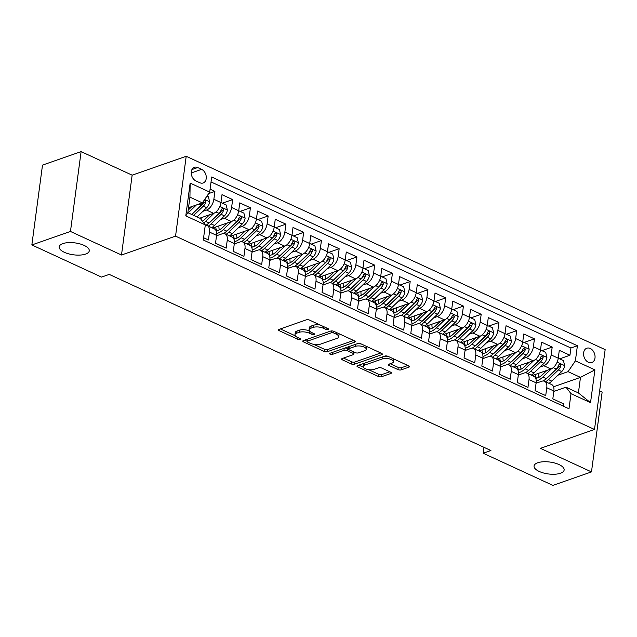 <?xml version="1.0" encoding="UTF-8"?>
<svg xmlns="http://www.w3.org/2000/svg" width="637" height="637" viewBox="0 0 637 637"><rect width="100%" height="100%" fill="white"/><g stroke="black" fill="none" stroke-linecap="round" stroke-linejoin="round"><path stroke-width="0.96" d="M328.246 329.608A1.632 0.645 -172.4 0 0 328.644 329.257A1.632 0.645 -172.4 0 0 328.087 328.668L309.574 320.124A2.325 0.924 -172.4 0 0 306.317 319.854L279.03 329.385A2.325 0.924 -172.4 0 0 278.465 329.878A2.325 0.924 -172.4 0 0 279.261 330.714L297.774 339.258A1.632 0.645 -172.4 0 0 300.051 339.449A1.632 0.645 -172.4 0 0 300.449 339.107A1.632 0.645 -172.4 0 0 299.892 338.518L297.495 337.411A7.445 2.946 -172.4 0 1 294.971 334.736A7.445 2.946 -172.4 0 1 296.77 333.143L299.048 332.355A7.445 2.946 -172.4 0 1 309.471 333.231L311.867 334.337A1.632 0.645 -172.4 0 0 314.152 334.529A1.632 0.645 -172.4 0 0 314.543 334.178A1.632 0.645 -172.4 0 0 313.993 333.597L311.597 332.49A7.445 2.946 -172.4 0 1 309.064 329.815A7.445 2.946 -172.4 0 1 310.872 328.222L313.141 327.426A7.445 2.946 -172.4 0 1 323.572 328.31L325.969 329.417A1.632 0.645 -172.4 0 0 328.246 329.608M537.739 462.757A15.169 6.004 -172.4 0 0 534.061 465.989A15.169 6.004 -172.4 0 0 543.457 472.973A15.169 6.004 -172.4 0 0 560.464 473.243A15.169 6.004 -172.4 0 0 564.135 470.002A15.169 6.004 -172.4 0 0 554.747 463.027A15.169 6.004 -172.4 0 0 537.739 462.757M62.872 243.605A15.169 6.004 -172.4 0 0 59.193 246.845A15.169 6.004 -172.4 0 0 68.589 253.821A15.169 6.004 -172.4 0 0 85.597 254.091A15.169 6.004 -172.4 0 0 89.268 250.859A15.169 6.004 -172.4 0 0 79.88 243.875A15.169 6.004 -172.4 0 0 62.872 243.605M590.228 348.471A7.588 5.486 70.7 0 0 586.804 348.216A7.588 5.486 70.7 0 0 583.611 354.952A7.588 5.486 70.7 0 0 588.389 362.278A7.588 5.486 70.7 0 0 591.805 362.533A7.588 5.486 70.7 0 0 595.006 355.796A7.588 5.486 70.7 0 0 590.228 348.471M397.95 369.579A2.325 0.924 -172.4 0 0 401.206 369.85L408.858 367.175A2.325 0.924 -172.4 0 0 409.424 366.681A2.325 0.924 -172.4 0 0 408.636 365.845L388.076 356.354A2.325 0.924 -172.4 0 0 384.812 356.083L357.532 365.606A2.325 0.924 -172.4 0 0 356.967 366.108A2.325 0.924 -172.4 0 0 357.755 366.944L378.314 376.435A2.325 0.924 -172.4 0 0 381.579 376.706L390.823 373.481A2.325 0.924 -172.4 0 0 391.389 372.979A2.325 0.924 -172.4 0 0 390.6 372.143L381.794 368.082A2.325 0.924 -172.4 0 0 378.537 367.812L373.951 369.412A6.227 2.46 -172.4 0 1 366.976 369.301A6.227 2.46 -172.4 0 1 363.122 366.434A6.227 2.46 -172.4 0 1 364.635 365.105L382.59 358.83A6.227 2.46 -172.4 0 1 389.573 358.942A6.227 2.46 -172.4 0 1 393.427 361.808A6.227 2.46 -172.4 0 1 391.914 363.138L388.92 364.181A2.325 0.924 -172.4 0 0 388.355 364.675A2.325 0.924 -172.4 0 0 389.151 365.519L397.95 369.579L398.236 367.422A2.325 0.924 -172.4 0 0 401.493 367.692L407.839 365.479M540.447 448.352L591.478 471.906L552.876 485.386L483.196 453.233L490.92 450.534L109.245 274.404L101.53 277.095L31.85 244.942L70.46 231.454L121.492 255.007L175.549 236.136L594.496 429.473L540.447 448.352M354.674 342.165A2.325 0.924 -172.4 0 0 355.231 341.671A2.325 0.924 -172.4 0 0 354.443 340.835L333.884 331.344A2.325 0.924 -172.4 0 0 330.627 331.073L303.339 340.604A2.325 0.924 -172.4 0 0 302.774 341.098A2.325 0.924 -172.4 0 0 303.562 341.934L324.129 351.425A2.325 0.924 -172.4 0 0 327.386 351.696L354.674 342.165L354.817 341.042M360.98 343.853L381.539 353.336A2.325 0.924 -172.4 0 1 382.327 354.18A2.325 0.924 -172.4 0 1 381.77 354.674L354.483 364.205A2.325 0.924 -172.4 0 1 351.226 363.926L342.419 359.865A2.325 0.924 -172.4 0 1 341.631 359.029A2.325 0.924 -172.4 0 1 342.196 358.535L353.264 354.666A2.325 0.924 -172.4 0 0 353.83 354.172A2.325 0.924 -172.4 0 0 353.033 353.336L347.197 350.645A2.325 0.924 -172.4 0 0 343.94 350.366L332.418 354.387A1.632 0.645 -172.4 0 1 330.595 354.363A1.632 0.645 -172.4 0 1 329.584 353.615A1.632 0.645 -172.4 0 1 329.982 353.264L357.723 343.574A2.325 0.924 -172.4 0 1 360.98 343.853M559.652 358.846L569.948 355.247L559.294 350.334L558.243 358.209L551.148 354.936A9.483 5.359 114.8 0 1 543.815 365.726L540.184 366.992M541.904 350.653L552.199 347.061L541.546 342.141L540.495 350.016L533.392 346.743A9.483 5.359 114.8 0 1 526.066 357.532L522.436 358.798M524.147 342.459L534.443 338.868L523.789 333.947L522.738 341.83L515.644 338.55A9.483 5.359 114.8 0 1 508.31 349.339L504.679 350.605M506.399 334.266L516.695 330.675L506.041 325.754L504.99 333.637L497.887 330.356A9.483 5.359 114.8 0 1 490.562 341.145L486.931 342.411M488.643 326.072L498.938 322.481L488.292 317.568L487.241 325.443L480.139 322.163A9.483 5.359 114.8 0 1 472.805 332.952L469.174 334.226M470.894 317.887L481.19 314.288L470.536 309.375L469.485 317.25L462.382 313.969A9.483 5.359 114.8 0 1 455.057 324.759L451.426 326.033M453.138 309.693L463.433 306.094L452.788 301.182L451.737 309.056L444.634 305.776A9.483 5.359 114.8 0 1 437.301 316.573L433.67 317.839M435.389 301.5L445.685 297.901L435.031 292.988L433.98 300.863L426.878 297.59A9.483 5.359 114.8 0 1 419.552 308.38L415.921 309.646M417.633 293.307L427.929 289.708L417.283 284.795L416.232 292.67L409.129 289.397A9.483 5.359 114.8 0 1 401.796 300.186L398.165 301.452M399.885 285.113L410.18 281.514L399.526 276.601L398.475 284.476L391.373 281.204A9.483 5.359 114.8 0 1 384.047 291.993L380.416 293.259M382.136 276.92L392.424 273.329L381.778 268.408L380.727 276.291L373.624 273.01A9.483 5.359 114.8 0 1 366.291 283.799L362.66 285.065M364.38 268.726L374.675 265.135L364.022 260.214L362.971 268.097L355.868 264.817A9.483 5.359 114.8 0 1 348.543 275.606L344.912 276.872M346.632 260.533L356.919 256.942L346.273 252.029L345.222 259.904L338.12 256.623A9.483 5.359 114.8 0 1 330.794 267.413L327.155 268.687M328.875 252.34L339.171 248.748L328.517 243.836L327.466 251.711L320.371 248.43A9.483 5.359 114.8 0 1 313.038 259.219L309.407 260.493M311.127 244.154L321.422 240.555L310.768 235.642L309.717 243.517L302.615 240.237A9.483 5.359 114.8 0 1 295.289 251.034L291.65 252.3M293.37 235.961L303.666 232.362L293.012 227.449L291.961 235.324L284.866 232.051A9.483 5.359 114.8 0 1 277.533 242.84L273.902 244.106M275.622 227.767L285.917 224.168L275.264 219.255L274.213 227.13L267.11 223.858A9.483 5.359 114.8 0 1 259.785 234.647L256.154 235.913M257.866 219.574L268.161 215.975L257.507 211.062L256.456 218.937L249.362 215.664A9.483 5.359 114.8 0 1 242.028 226.453L238.397 227.72M240.117 211.38L250.413 207.789L239.759 202.869L238.708 210.743L231.605 207.471A9.483 5.359 114.8 0 1 224.28 218.26L220.649 219.526M222.361 203.187L232.656 199.596L222.01 194.675L220.959 202.558A9.483 5.359 114.8 0 1 213.626 213.347L199.771 218.188M203.601 237.728L208.426 239.958L209.477 232.083A9.483 5.359 114.8 0 0 207.272 225.625A9.483 5.359 114.8 0 0 205.249 225.394M207.272 225.625L214.374 228.906A9.483 5.359 114.8 0 1 216.58 235.356L215.529 243.23L226.183 248.151L227.234 240.276A9.483 5.359 114.8 0 0 225.028 233.819A9.483 5.359 114.8 0 0 222.202 233.795L216.524 235.786M234.814 243.366L234.336 243.533L233.277 251.424L243.931 256.345L244.982 248.462A9.483 5.359 114.8 0 0 242.777 242.012A9.483 5.359 114.8 0 0 239.958 241.988L234.273 243.971M252.563 251.559L252.085 251.726L251.034 259.617L261.68 264.538L262.731 256.655A9.483 5.359 114.8 0 0 260.533 250.206A9.483 5.359 114.8 0 0 257.706 250.182L252.029 252.164M270.319 259.753L269.841 259.92L268.782 267.811L279.436 272.724L280.487 264.849A9.483 5.359 114.8 0 0 278.281 258.399A9.483 5.359 114.8 0 0 275.463 258.375L269.777 260.358M278.281 258.399L285.384 261.672A9.483 5.359 -65.2 0 1 287.59 268.129L286.539 276.004L297.184 280.917L298.235 273.042A9.483 5.359 114.8 0 0 296.038 266.592A9.483 5.359 114.8 0 0 293.211 266.569L287.534 268.551M296.038 266.592L303.132 269.865A9.483 5.359 -65.2 0 1 305.338 276.323L304.287 284.198L314.941 289.11L315.992 281.236A9.483 5.359 114.8 0 0 313.786 274.786A9.483 5.359 114.8 0 0 310.967 274.762L305.282 276.745M323.572 284.325L323.094 284.492L322.043 292.391L332.689 297.304L333.74 289.429A9.483 5.359 114.8 0 0 331.543 282.979A9.483 5.359 114.8 0 0 328.716 282.955L323.039 284.938M341.328 292.518L340.843 292.686L339.792 300.584L350.446 305.497L351.497 297.622A9.483 5.359 114.8 0 0 349.291 291.165A9.483 5.359 114.8 0 0 346.472 291.149L340.787 293.131M349.291 291.165L356.394 294.445A9.483 5.359 -65.2 0 1 358.599 300.895L357.548 308.77L368.194 313.691L369.245 305.816A9.483 5.359 114.8 0 0 367.039 299.358A9.483 5.359 114.8 0 0 364.221 299.334L358.535 301.325M367.039 299.358L374.142 302.639A9.483 5.359 -65.2 0 1 376.348 309.088L375.297 316.963L385.95 321.884L387.001 314.001A9.483 5.359 114.8 0 0 384.796 307.552A9.483 5.359 114.8 0 0 381.977 307.528L376.292 309.518M394.582 317.099L394.104 317.266L393.053 325.157L403.699 330.077L404.75 322.195A9.483 5.359 114.8 0 0 402.544 315.745A9.483 5.359 114.8 0 0 399.725 315.721L394.04 317.704M412.338 325.292L411.852 325.459L410.801 333.35L421.455 338.263L422.506 330.388A9.483 5.359 114.8 0 0 420.301 323.938A9.483 5.359 114.8 0 0 417.482 323.915L411.797 325.897M430.086 333.485L429.609 333.653L428.55 341.543L439.204 346.456L440.255 338.581A9.483 5.359 114.8 0 0 438.049 332.132A9.483 5.359 114.8 0 0 435.23 332.108L429.545 334.091M438.049 332.132L445.152 335.404A9.483 5.359 -65.2 0 1 447.357 341.862L446.306 349.737L456.96 354.65L458.011 346.775A9.483 5.359 114.8 0 0 455.805 340.325A9.483 5.359 114.8 0 0 452.979 340.301L447.301 342.284M455.805 340.325L462.908 343.598A9.483 5.359 -65.2 0 1 465.106 350.047L464.054 357.93L474.708 362.843L475.759 354.968A9.483 5.359 114.8 0 0 473.554 348.519A9.483 5.359 114.8 0 0 470.735 348.495L465.05 350.477M483.34 358.058L482.862 358.225L481.811 366.124L492.465 371.037L493.516 363.162A9.483 5.359 114.8 0 0 491.31 356.704A9.483 5.359 114.8 0 0 488.483 356.688L482.806 358.671M501.096 366.251L500.618 366.418L499.559 374.309L510.213 379.23L511.264 371.355A9.483 5.359 114.8 0 0 509.059 364.897A9.483 5.359 114.8 0 0 506.24 364.874L500.555 366.864M509.059 364.897L516.161 368.178A9.483 5.359 -65.2 0 1 518.367 374.628L517.316 382.503L527.962 387.423L529.013 379.541A9.483 5.359 114.8 0 0 526.815 373.091A9.483 5.359 114.8 0 0 523.988 373.067L518.311 375.058M526.815 373.091L533.91 376.371A9.483 5.359 -65.2 0 1 536.115 382.821L535.064 390.696L545.718 395.617L546.769 387.734A9.483 5.359 114.8 0 0 544.563 381.284A9.483 5.359 114.8 0 0 541.745 381.26L536.059 383.243M518.844 374.445L518.367 374.612M549.006 383.331A18.131 10.256 114.8 0 0 551.769 381.117L561.738 371.53A6.282 3.551 114.8 0 0 564.661 365.742L563.466 360.606L558.251 358.193A9.483 5.359 -65.2 0 1 550.917 368.998L532.15 375.559M540.495 350.016A9.483 5.359 -65.2 0 1 533.161 360.805L514.401 367.366M513.502 366.952A18.131 10.256 114.8 0 0 516.265 364.73L526.234 355.143A6.282 3.551 114.8 0 0 529.156 349.355L527.962 344.219L522.746 341.814A9.483 5.359 -65.2 0 1 515.413 352.619L496.645 359.172M465.591 349.864L465.114 350.032M495.753 358.758A18.131 10.256 114.8 0 0 498.516 356.537L508.485 346.95A6.282 3.551 114.8 0 0 511.407 341.161L510.205 336.025L504.99 333.621A9.483 5.359 -65.2 0 1 497.664 344.426L478.897 350.979M447.843 341.671L447.357 341.846M477.997 350.565A18.131 10.256 114.8 0 0 480.76 348.343L490.729 338.757A6.282 3.551 114.8 0 0 493.651 332.968L492.457 327.832L487.241 325.427A9.483 5.359 -65.2 0 1 479.908 336.232L461.14 342.786M469.485 317.25A9.483 5.359 -65.2 0 1 462.159 328.039L443.392 334.592M451.737 309.056A9.483 5.359 -65.2 0 1 444.403 319.846L425.635 326.399M424.744 325.985A18.131 10.256 114.8 0 0 427.507 323.771L437.476 314.176A6.282 3.551 114.8 0 0 440.398 308.388L439.196 303.252L433.98 300.847A9.483 5.359 -65.2 0 1 426.655 311.652L407.887 318.205M376.833 308.905L376.348 309.072M406.987 317.791A18.131 10.256 114.8 0 0 409.75 315.578L419.719 305.991A6.282 3.551 114.8 0 0 422.642 300.202L421.447 295.066L416.232 292.654A9.483 5.359 -65.2 0 1 408.898 303.459L390.131 310.012M359.077 300.712L358.599 300.879M389.239 309.606A18.131 10.256 114.8 0 0 392.002 307.384L401.971 297.798A6.282 3.551 114.8 0 0 404.893 292.009L403.691 286.873L398.475 284.468A9.483 5.359 -65.2 0 1 391.15 295.265L372.382 301.827M380.727 276.291A9.483 5.359 -65.2 0 1 373.393 287.08L354.626 293.633M353.734 293.219A18.131 10.256 114.8 0 0 356.497 290.998L366.466 281.411A6.282 3.551 114.8 0 0 369.388 275.622L368.186 270.486L362.979 268.081A9.483 5.359 -65.2 0 1 355.645 278.887L336.877 285.44M305.824 276.132L305.338 276.307M335.978 285.026A18.131 10.256 114.8 0 0 338.741 282.804L348.718 273.217A6.282 3.551 114.8 0 0 351.632 267.429L350.438 262.293L345.222 259.888A9.483 5.359 -65.2 0 1 337.889 270.693L319.121 277.246M288.067 267.946L287.59 268.113M318.229 276.832A18.131 10.256 114.8 0 0 320.992 274.611L330.961 265.024A6.282 3.551 114.8 0 0 333.884 259.235L332.681 254.099L327.474 251.695A9.483 5.359 -65.2 0 1 320.14 262.5L301.373 269.053M309.717 243.517A9.483 5.359 -65.2 0 1 302.384 254.306L283.616 260.859M291.961 235.324A9.483 5.359 -65.2 0 1 284.635 246.113L265.868 252.666M264.968 252.252A18.131 10.256 114.8 0 0 267.739 250.038L277.708 240.452A6.282 3.551 114.8 0 0 280.63 234.663L279.428 229.527L274.213 227.114A9.483 5.359 -65.2 0 1 266.879 237.919L248.119 244.473M217.058 235.172L216.58 235.34M247.22 244.067A18.131 10.256 114.8 0 0 249.983 241.845L259.952 232.258A6.282 3.551 114.8 0 0 262.874 226.469L261.68 221.334L256.464 218.921A9.483 5.359 -65.2 0 1 249.131 229.726L230.363 236.287M229.471 235.873A18.131 10.256 114.8 0 0 232.234 233.652L242.203 224.065A6.282 3.551 114.8 0 0 245.126 218.276L243.923 213.14L238.708 210.736A9.483 5.359 -65.2 0 1 231.382 221.541L212.615 228.094M195.917 180.932L199.819 182.731A7.349 5.319 70.7 0 0 203.139 182.978A7.349 5.319 70.7 0 0 206.229 176.457A7.349 5.319 70.7 0 0 201.603 169.354L197.701 167.547A7.349 5.319 70.7 0 0 194.389 167.3A7.349 5.319 70.7 0 0 191.291 173.829A7.349 5.319 70.7 0 0 195.917 180.932M175.549 236.136L186.203 156.288L605.15 349.625L594.496 429.473M569.948 355.247L570.911 348.017L577.401 345.756L211.707 176.99L209.692 192.095L202.359 202.885L188.528 207.718M577.401 345.756L575.386 360.861L594.91 369.874L590.531 402.672L571.007 393.666L568.992 408.771L203.299 240.006L205.313 224.901L185.789 215.887L190.16 183.082L209.692 192.095M208.689 193.576L214.908 191.403L213.857 199.277A9.483 5.359 114.8 0 1 206.523 210.067L202.892 211.333M563.164 406.08L563.466 403.802L552.82 398.889L553.872 391.014A9.483 5.359 -65.2 0 0 551.666 384.565L544.563 381.284M232.656 199.596L231.605 207.471M250.413 207.789L249.362 215.664M268.161 215.975L267.11 223.858M285.917 224.168L284.866 232.051M303.666 232.362L302.615 240.237M321.422 240.555L320.371 248.43M339.171 248.748L338.12 256.623M356.919 256.942L355.868 264.817M374.675 265.135L373.624 273.01M392.424 273.329L391.373 281.204M410.18 281.514L409.129 289.397M427.929 289.708L426.878 297.59M445.685 297.901L444.634 305.776M463.433 306.094L462.382 313.969M481.19 314.288L480.139 322.163M498.938 322.481L497.887 330.356M516.695 330.675L515.644 338.55M534.443 338.868L533.392 346.743M552.199 347.061L551.148 354.936M570.911 348.017L211.046 181.943M214.908 191.403L210.083 189.173M553.553 386.794L580.482 377.383L568.053 371.65L557.932 375.185M536.601 382.638L536.123 382.805M202.359 202.885L189.937 197.151L187.859 212.686L200.289 218.427L205.313 224.901M121.492 255.007L132.146 175.167L81.114 151.614L70.46 231.454M81.114 151.614L42.504 165.094L31.85 244.942M591.478 471.906L602.14 392.058L599.64 390.911M132.146 175.167L186.203 156.288M483.985 447.341L483.196 453.233M553.816 391.437L565.982 387.192L578.404 392.925L580.482 377.383L594.91 369.874M227.234 240.276L234.328 243.549A9.483 5.359 -65.2 0 0 232.131 237.099L225.028 233.819M244.982 248.462L252.085 251.742A9.483 5.359 -65.2 0 0 249.879 245.293L242.777 242.012M262.731 256.655L269.833 259.936A9.483 5.359 -65.2 0 0 267.628 253.486L260.533 250.206M315.992 281.236L323.094 284.508A9.483 5.359 -65.2 0 0 320.889 278.058L313.786 274.786M333.74 289.429L340.843 292.702A9.483 5.359 -65.2 0 0 338.637 286.252L331.543 282.979M387.001 314.001L394.104 317.282A9.483 5.359 -65.2 0 0 391.898 310.832L384.796 307.552M404.75 322.195L411.852 325.475A9.483 5.359 -65.2 0 0 409.647 319.026L402.544 315.745M422.506 330.388L429.601 333.669A9.483 5.359 -65.2 0 0 427.403 327.211L420.301 323.938M475.759 354.968L482.862 358.241A9.483 5.359 -65.2 0 0 480.656 351.791L473.554 348.519M493.516 363.162L500.61 366.434A9.483 5.359 -65.2 0 0 498.405 359.985L491.31 356.704M571.007 393.666L565.982 387.192M568.053 371.65L575.386 360.861M189.937 197.151L190.16 183.082M187.859 212.686L185.789 215.887M590.531 402.672L578.404 392.925M320.26 325.061A7.445 2.946 -172.4 0 0 313.428 325.268L313.141 327.426M309.064 329.815L309.351 327.649A7.445 2.946 -172.4 0 1 311.159 326.064L313.428 325.268M309.415 330.922A7.445 2.946 -172.4 0 0 299.334 330.197L299.048 332.355M294.971 334.736L295.257 332.578A7.445 2.946 -172.4 0 1 297.057 330.985L299.334 330.197M280.344 328.923L295.313 335.834M313.73 344.33L324.416 349.267A2.325 0.924 -172.4 0 0 327.673 349.538L353.646 340.469M304.645 340.142L307.082 341.265M333.677 332.968A1.632 0.645 -172.4 0 0 331.399 332.777L307.448 341.145A1.632 0.645 -172.4 0 0 307.05 341.488A1.632 0.645 -172.4 0 0 307.607 342.077L310.131 343.239A7.445 2.946 -172.4 0 0 320.554 344.123L336.925 338.406A7.445 2.946 -172.4 0 0 338.733 336.814A7.445 2.946 -172.4 0 0 336.201 334.138L333.677 332.968L333.892 331.351M307.416 339.179A1.632 0.645 -172.4 0 0 307.337 339.33L307.05 341.488M338.733 336.814L339.019 334.656A7.445 2.946 -172.4 0 0 338.677 333.557M380.743 352.97L354.769 362.047L354.483 364.205M343.502 358.074L351.513 361.768A2.325 0.924 -172.4 0 0 354.769 362.047M348.543 348.972L347.483 348.479A2.325 0.924 -172.4 0 0 344.824 348.081M364.746 350.661A6.227 2.46 -172.4 0 0 366.251 349.331A6.227 2.46 -172.4 0 0 362.397 346.464A6.227 2.46 -172.4 0 0 355.422 346.353L349.092 348.566A2.325 0.924 -172.4 0 0 348.527 349.06A2.325 0.924 -172.4 0 0 349.323 349.896L355.159 352.595A2.325 0.924 -172.4 0 0 358.416 352.866L364.746 350.661M366.251 349.331L366.538 347.173A6.227 2.46 -172.4 0 0 366.291 346.305M361.306 344.004A6.227 2.46 -172.4 0 0 356.64 343.956M348.98 346.632A2.325 0.924 -172.4 0 0 348.821 346.902L348.527 349.06M390.234 363.727L398.236 367.422M393.427 361.808L393.714 359.65A6.227 2.46 -172.4 0 0 393.515 358.87M388.267 356.441A6.227 2.46 -172.4 0 0 383.808 356.433M364.189 363.281A6.227 2.46 -172.4 0 0 363.409 364.276L363.122 366.434M368.568 369.643L378.609 374.277A2.325 0.924 -172.4 0 0 381.866 374.548L389.804 371.777M358.838 365.152L363.313 367.215M191.896 206.539L188.21 210.091M196.371 204.979L188.194 212.846M206.977 196.092L208.418 196.753L209.621 201.889A6.282 3.551 114.8 0 1 206.699 207.678L197.064 216.938M193.696 215.386L203.322 206.125A6.282 3.551 -65.2 0 0 205.839 202.017L203.617 202.797A3.201 1.807 114.8 0 1 202.757 203.928L192.788 213.514A15.049 8.512 114.8 0 1 191.713 214.47M203.912 200.607L203.713 201.037A6.282 3.551 114.8 0 1 201.196 205.138L191.562 214.398M205.839 202.017L205.361 200.313L203.967 200.528M209.653 214.733L205.034 219.168A15.049 8.512 114.8 0 1 202.447 221.198M214.175 213.124L205.6 221.365A18.131 10.256 114.8 0 1 203.776 222.926M220.959 202.542L226.175 204.947L227.369 210.083A6.282 3.551 114.8 0 1 224.447 215.871L214.478 225.458A18.131 10.256 114.8 0 1 211.715 227.68M201.212 219.614A15.049 8.512 114.8 0 1 201.181 217.687M208.347 226.119A18.131 10.256 -65.2 0 0 211.11 223.905L221.079 214.311A6.282 3.551 -65.2 0 0 223.595 210.21L222.767 208.315L221.461 209.231A6.282 3.551 114.8 0 1 218.945 213.331L208.976 222.918A18.131 10.256 114.8 0 1 205.894 225.339M223.595 210.21L221.373 210.99A3.201 1.807 114.8 0 1 220.513 212.121L210.536 221.708A15.049 8.512 114.8 0 1 208.41 223.444M227.401 222.926L222.791 227.361A15.049 8.512 114.8 0 1 216.11 230.777M231.924 221.318L223.356 229.551A18.131 10.256 114.8 0 1 216.684 233.492M219.295 229.893A15.049 8.512 114.8 0 1 218.937 225.88M226.095 234.312A18.131 10.256 -65.2 0 0 228.858 232.091L238.827 222.504A6.282 3.551 -65.2 0 0 241.343 218.403L241.359 217.44L240.515 216.508L239.217 217.416A6.282 3.551 114.8 0 1 236.701 221.525L226.732 231.112A18.131 10.256 114.8 0 1 223.643 233.532M218.117 235.228A18.131 10.256 114.8 0 1 216.62 234.989M216.906 235.061A18.131 10.256 -65.2 0 0 217.496 235.443M213.865 227.656A15.049 8.512 -65.2 0 0 214.303 228.874M241.343 218.403L239.122 219.176A3.201 1.807 114.8 0 1 238.262 220.314L228.293 229.901A15.049 8.512 114.8 0 1 226.167 231.637M216.875 230.698A15.049 8.512 114.8 0 1 215.672 227.027M245.157 231.12L240.539 235.555A15.049 8.512 114.8 0 1 233.867 238.971M249.68 229.511L241.105 237.744A18.131 10.256 114.8 0 1 234.432 241.678M237.044 238.087A15.049 8.512 114.8 0 1 236.685 234.074M243.844 242.506A18.131 10.256 -65.2 0 0 246.615 240.284L256.584 230.698A6.282 3.551 -65.2 0 0 259.1 226.597L258.272 224.702L256.966 225.609A6.282 3.551 114.8 0 1 254.45 229.718L244.481 239.305A18.131 10.256 114.8 0 1 241.399 241.726M235.873 243.422A18.131 10.256 114.8 0 1 234.376 243.183M234.655 243.254A18.131 10.256 -65.2 0 0 235.244 243.637M231.621 235.841A15.049 8.512 -65.2 0 0 232.059 237.068M259.1 226.597L256.87 227.369A3.201 1.807 114.8 0 1 256.01 228.508L246.041 238.095A15.049 8.512 114.8 0 1 243.915 239.831M234.631 238.891A15.049 8.512 114.8 0 1 233.421 235.212M262.906 239.313L258.296 243.748A15.049 8.512 114.8 0 1 251.615 247.164M267.429 237.697L258.861 245.938A18.131 10.256 114.8 0 1 252.188 249.871M254.792 246.28A15.049 8.512 114.8 0 1 254.442 242.267M261.6 250.699A18.131 10.256 -65.2 0 0 264.363 248.478L274.332 238.891A6.282 3.551 -65.2 0 0 276.848 234.79L276.864 233.827L276.02 232.895L274.714 233.803A6.282 3.551 114.8 0 1 272.206 237.912L262.229 247.498A18.131 10.256 114.8 0 1 259.148 249.919M253.622 251.607A18.131 10.256 114.8 0 1 252.125 251.376M252.411 251.448A18.131 10.256 -65.2 0 0 253 251.83M249.37 244.035A15.049 8.512 -65.2 0 0 249.808 245.261M276.848 234.79L274.627 235.563A3.201 1.807 114.8 0 1 273.767 236.701L263.798 246.288A15.049 8.512 114.8 0 1 261.672 248.016M252.379 247.084A15.049 8.512 114.8 0 1 251.177 243.406M280.662 247.506L276.044 251.941A15.049 8.512 114.8 0 1 269.371 255.357M285.177 245.89L276.609 254.131A18.131 10.256 114.8 0 1 269.937 258.065M291.969 235.308L297.184 237.712L298.379 242.848A6.282 3.551 114.8 0 1 295.457 248.637L285.487 258.232A18.131 10.256 114.8 0 1 282.724 260.445M272.548 254.474A15.049 8.512 114.8 0 1 272.19 250.46M279.348 258.893A18.131 10.256 -65.2 0 0 282.111 256.671L292.088 247.084A6.282 3.551 -65.2 0 0 294.597 242.984L293.776 241.089L292.471 241.996A6.282 3.551 114.8 0 1 289.954 246.097L279.985 255.692A18.131 10.256 114.8 0 1 276.904 258.112M271.37 259.8A18.131 10.256 114.8 0 1 269.881 259.57M270.16 259.641A18.131 10.256 -65.2 0 0 270.749 260.023M267.126 252.228A15.049 8.512 -65.2 0 0 267.564 253.454M294.597 242.984L292.375 243.756A3.201 1.807 114.8 0 1 291.515 244.895L281.546 254.482A15.049 8.512 114.8 0 1 279.42 256.209M270.128 255.278A15.049 8.512 114.8 0 1 268.925 251.599M298.411 255.692L293.8 260.135A15.049 8.512 114.8 0 1 287.12 263.551M302.933 254.083L294.366 262.325A18.131 10.256 114.8 0 1 287.685 266.258M309.717 243.501L314.933 245.906L316.135 251.042A6.282 3.551 114.8 0 1 313.213 256.83L303.236 266.417A18.131 10.256 114.8 0 1 300.473 268.639M290.297 262.667A15.049 8.512 114.8 0 1 289.946 258.654M297.105 267.086A18.131 10.256 -65.2 0 0 299.868 264.865L309.837 255.278A6.282 3.551 -65.2 0 0 312.353 251.169L312.369 250.206L311.525 249.282L310.219 250.19A6.282 3.551 114.8 0 1 307.711 254.29L297.734 263.877A18.131 10.256 114.8 0 1 294.652 266.306M289.126 267.994A18.131 10.256 114.8 0 1 287.629 267.755M287.916 267.835A18.131 10.256 -65.2 0 0 288.505 268.217M284.874 260.422A15.049 8.512 -65.2 0 0 285.312 261.64M312.353 251.169L310.131 251.949A3.201 1.807 114.8 0 1 309.271 253.088L299.302 262.675A15.049 8.512 114.8 0 1 297.168 264.403M287.884 263.471A15.049 8.512 114.8 0 1 286.682 259.792M316.167 263.885L311.549 268.328A15.049 8.512 114.8 0 1 304.876 271.736M320.682 262.277L312.114 270.518A18.131 10.256 114.8 0 1 305.442 274.451M308.053 270.86A15.049 8.512 114.8 0 1 307.695 266.847M314.853 275.28A18.131 10.256 -65.2 0 0 317.616 273.058L327.593 263.471A6.282 3.551 -65.2 0 0 330.101 259.363L330.117 258.399L329.281 257.475L327.975 258.383A6.282 3.551 114.8 0 1 325.459 262.484L315.49 272.071A18.131 10.256 114.8 0 1 312.409 274.491M306.875 276.187A18.131 10.256 114.8 0 1 305.386 275.948M305.664 276.028A18.131 10.256 -65.2 0 0 306.254 276.402M302.631 268.615A15.049 8.512 -65.2 0 0 303.069 269.833M330.101 259.363L327.88 260.143A3.201 1.807 114.8 0 1 327.02 261.274L317.051 270.868A15.049 8.512 114.8 0 1 314.925 272.596M305.633 271.665A15.049 8.512 114.8 0 1 304.43 267.986M333.915 272.079L329.297 276.514A15.049 8.512 114.8 0 1 322.625 279.93M338.438 270.47L329.87 278.711A18.131 10.256 114.8 0 1 323.19 282.645M325.802 279.046A15.049 8.512 114.8 0 1 325.443 275.041M332.61 283.465A18.131 10.256 -65.2 0 0 335.373 281.251L345.342 271.665A6.282 3.551 -65.2 0 0 347.858 267.556L347.03 265.661L345.724 266.577A6.282 3.551 114.8 0 1 343.208 270.677L333.239 280.264A18.131 10.256 114.8 0 1 330.157 282.685M324.631 284.381A18.131 10.256 114.8 0 1 323.134 284.142M323.421 284.221A18.131 10.256 -65.2 0 0 324.01 284.596M320.379 276.808A15.049 8.512 -65.2 0 0 320.817 278.027M347.858 267.556L345.636 268.336A3.201 1.807 114.8 0 1 344.776 269.467L334.807 279.054A15.049 8.512 114.8 0 1 332.673 280.79M323.389 279.85A15.049 8.512 114.8 0 1 322.179 276.179M351.664 280.272L347.054 284.707A15.049 8.512 114.8 0 1 340.381 288.123M356.187 278.664L347.619 286.905A18.131 10.256 114.8 0 1 340.946 290.838M343.558 287.239A15.049 8.512 114.8 0 1 343.2 283.234M350.358 291.658A18.131 10.256 -65.2 0 0 353.121 289.445L363.09 279.85A6.282 3.551 -65.2 0 0 365.606 275.749L364.786 273.854L363.48 274.77A6.282 3.551 114.8 0 1 360.964 278.871L350.995 288.457A18.131 10.256 114.8 0 1 347.913 290.878M342.38 292.574A18.131 10.256 114.8 0 1 340.891 292.335M341.169 292.407A18.131 10.256 -65.2 0 0 341.758 292.789M338.136 285.002A15.049 8.512 -65.2 0 0 338.573 286.22M365.606 275.749L363.385 276.53A3.201 1.807 114.8 0 1 362.525 277.66L352.556 287.247A15.049 8.512 114.8 0 1 350.43 288.983M341.137 288.043A15.049 8.512 114.8 0 1 339.935 284.373M369.42 288.465L364.802 292.901A15.049 8.512 114.8 0 1 358.129 296.316M373.943 286.857L365.375 295.09A18.131 10.256 114.8 0 1 358.695 299.032M380.727 276.275L385.942 278.68L387.137 283.815A6.282 3.551 114.8 0 1 384.222 289.604L374.245 299.191A18.131 10.256 114.8 0 1 371.482 301.412M361.306 295.433A15.049 8.512 114.8 0 1 360.948 291.42M368.114 299.852A18.131 10.256 -65.2 0 0 370.877 297.63L380.846 288.043A6.282 3.551 -65.2 0 0 383.363 283.943L382.534 282.048L381.229 282.955A6.282 3.551 114.8 0 1 378.712 287.064L368.743 296.651A18.131 10.256 114.8 0 1 365.662 299.072M360.136 300.768A18.131 10.256 114.8 0 1 358.639 300.529M358.926 300.6A18.131 10.256 -65.2 0 0 359.515 300.983M355.884 293.195A15.049 8.512 -65.2 0 0 356.322 294.413M383.363 283.943L381.141 284.715A3.201 1.807 114.8 0 1 380.281 285.854L370.312 295.441A15.049 8.512 114.8 0 1 368.178 297.176M358.894 296.237A15.049 8.512 114.8 0 1 357.683 292.566M387.169 296.659L382.558 301.094A15.049 8.512 114.8 0 1 375.886 304.51M391.691 295.05L383.124 303.284A18.131 10.256 114.8 0 1 376.451 307.217M379.063 303.626A15.049 8.512 114.8 0 1 378.704 299.613M385.863 308.045A18.131 10.256 -65.2 0 0 388.626 305.824L398.595 296.237A6.282 3.551 -65.2 0 0 401.111 292.136L401.127 291.173L400.283 290.241L398.985 291.149A6.282 3.551 114.8 0 1 396.469 295.257L386.5 304.844A18.131 10.256 114.8 0 1 383.418 307.265M377.884 308.961A18.131 10.256 114.8 0 1 376.395 308.722M376.674 308.794A18.131 10.256 -65.2 0 0 377.263 309.176M373.64 301.389A15.049 8.512 -65.2 0 0 374.078 302.607M401.111 292.136L398.889 292.909A3.201 1.807 114.8 0 1 398.029 294.047L388.06 303.634A15.049 8.512 114.8 0 1 385.934 305.37M376.642 304.43A15.049 8.512 114.8 0 1 375.44 300.752M404.925 304.852L400.307 309.287A15.049 8.512 114.8 0 1 393.634 312.703M409.448 303.236L400.88 311.477A18.131 10.256 114.8 0 1 394.199 315.411M396.811 311.819A15.049 8.512 114.8 0 1 396.453 307.806M403.619 316.239A18.131 10.256 -65.2 0 0 406.382 314.017L416.351 304.43A6.282 3.551 -65.2 0 0 418.867 300.33L418.039 298.435L416.733 299.342A6.282 3.551 114.8 0 1 414.217 303.451L404.248 313.038A18.131 10.256 114.8 0 1 401.167 315.458M395.641 317.146A18.131 10.256 114.8 0 1 394.144 316.915M394.43 316.987A18.131 10.256 -65.2 0 0 395.012 317.369M391.389 309.574A15.049 8.512 -65.2 0 0 391.827 310.8M418.867 300.33L416.646 301.102A3.201 1.807 114.8 0 1 415.786 302.241L405.809 311.827A15.049 8.512 114.8 0 1 403.683 313.563M394.399 312.624A15.049 8.512 114.8 0 1 393.188 308.945M422.673 313.046L418.063 317.481A15.049 8.512 114.8 0 1 411.391 320.897M427.196 311.429L418.628 319.67A18.131 10.256 114.8 0 1 411.956 323.604M414.568 320.013A15.049 8.512 114.8 0 1 414.209 316M421.368 324.432A18.131 10.256 -65.2 0 0 424.131 322.211L434.1 312.624A6.282 3.551 -65.2 0 0 436.616 308.523L436.632 307.56L435.788 306.628L434.49 307.536A6.282 3.551 114.8 0 1 431.974 311.644L422.005 321.231A18.131 10.256 114.8 0 1 418.923 323.652M413.389 325.34A18.131 10.256 114.8 0 1 411.892 325.109M412.179 325.181A18.131 10.256 -65.2 0 0 412.768 325.563M409.145 317.767A15.049 8.512 -65.2 0 0 409.583 318.994M436.616 308.523L434.394 309.295A3.201 1.807 114.8 0 1 433.534 310.434L423.565 320.021A15.049 8.512 114.8 0 1 421.439 321.749M412.147 320.817A15.049 8.512 114.8 0 1 410.945 317.138M440.43 321.231L435.812 325.674A15.049 8.512 114.8 0 1 429.139 329.09M444.952 319.623L436.377 327.864A18.131 10.256 114.8 0 1 429.704 331.797M451.737 309.041L456.952 311.445L458.146 316.581A6.282 3.551 114.8 0 1 455.224 322.37L445.255 331.957A18.131 10.256 114.8 0 1 442.492 334.178M432.316 328.206A15.049 8.512 114.8 0 1 431.958 324.193M439.124 332.625A18.131 10.256 -65.2 0 0 441.887 330.404L451.856 320.817A6.282 3.551 -65.2 0 0 454.372 316.708L453.544 314.821L452.238 315.729A6.282 3.551 114.8 0 1 449.722 319.83L439.753 329.417A18.131 10.256 114.8 0 1 436.671 331.845M431.145 333.533A18.131 10.256 114.8 0 1 429.649 333.294M429.935 333.374A18.131 10.256 -65.2 0 0 430.516 333.756M426.894 325.961A15.049 8.512 -65.2 0 0 427.331 327.179M454.372 316.708L452.151 317.489A3.201 1.807 114.8 0 1 451.291 318.627L441.314 328.214A15.049 8.512 114.8 0 1 439.188 329.942M429.903 329.01A15.049 8.512 114.8 0 1 428.693 325.332M458.178 329.425L453.568 333.868A15.049 8.512 114.8 0 1 446.895 337.276M462.701 327.816L454.133 336.057A18.131 10.256 114.8 0 1 447.461 339.991M469.485 317.234L474.7 319.639L475.903 324.774A6.282 3.551 114.8 0 1 472.98 330.563L463.011 340.15A18.131 10.256 114.8 0 1 460.248 342.372M450.072 336.4A15.049 8.512 114.8 0 1 449.714 332.387M456.872 340.819A18.131 10.256 -65.2 0 0 459.635 338.597L469.604 329.01A6.282 3.551 -65.2 0 0 472.121 324.902L472.136 323.938L471.292 323.015L469.995 323.922A6.282 3.551 114.8 0 1 467.478 328.023L457.509 337.61A18.131 10.256 114.8 0 1 454.428 340.031M448.894 341.727A18.131 10.256 114.8 0 1 447.397 341.488M447.684 341.567A18.131 10.256 -65.2 0 0 448.273 341.942M444.642 334.154A15.049 8.512 -65.2 0 0 445.08 335.373M472.121 324.902L469.899 325.682A3.201 1.807 114.8 0 1 469.039 326.813L459.07 336.408A15.049 8.512 114.8 0 1 456.944 338.136M447.652 337.204A15.049 8.512 114.8 0 1 446.449 333.525M475.935 337.618L471.316 342.061A15.049 8.512 114.8 0 1 464.644 345.469M480.457 336.01L471.882 344.251A18.131 10.256 114.8 0 1 465.209 348.184M467.821 344.585A15.049 8.512 114.8 0 1 467.462 340.58M474.621 349.004A18.131 10.256 -65.2 0 0 477.392 346.791L487.361 337.204A6.282 3.551 -65.2 0 0 489.877 333.095L489.049 331.2L487.743 332.116A6.282 3.551 114.8 0 1 485.227 336.217L475.258 345.803A18.131 10.256 114.8 0 1 472.176 348.224M466.65 349.92A18.131 10.256 114.8 0 1 465.153 349.681M465.44 349.761A18.131 10.256 -65.2 0 0 466.021 350.135M462.398 342.348A15.049 8.512 -65.2 0 0 462.836 343.566M489.877 333.095L487.647 333.876A3.201 1.807 114.8 0 1 486.787 335.006L476.818 344.593A15.049 8.512 114.8 0 1 474.692 346.329M465.408 345.389A15.049 8.512 114.8 0 1 464.198 341.719M493.683 345.811L489.073 350.246A15.049 8.512 114.8 0 1 482.392 353.662M498.206 344.203L489.638 352.444A18.131 10.256 114.8 0 1 482.965 356.378M485.577 352.779A15.049 8.512 114.8 0 1 485.219 348.773M492.377 357.198A18.131 10.256 -65.2 0 0 495.14 354.984L505.109 345.397A6.282 3.551 -65.2 0 0 507.625 341.289L507.641 340.325L506.797 339.394L505.499 340.309A6.282 3.551 114.8 0 1 502.983 344.41L493.006 353.997A18.131 10.256 114.8 0 1 489.925 356.417M484.399 358.113A18.131 10.256 114.8 0 1 482.902 357.875M483.188 357.946A18.131 10.256 -65.2 0 0 483.778 358.328M480.147 350.541A15.049 8.512 -65.2 0 0 480.585 351.759M507.625 341.289L505.404 342.069A3.201 1.807 114.8 0 1 504.544 343.2L494.575 352.787A15.049 8.512 114.8 0 1 492.449 354.522M483.157 353.583A15.049 8.512 114.8 0 1 481.954 349.912M511.439 354.005L506.821 358.44A15.049 8.512 114.8 0 1 500.149 361.856M515.954 352.396L507.386 360.638A18.131 10.256 114.8 0 1 500.714 364.571M503.326 360.972A15.049 8.512 114.8 0 1 502.967 356.959M510.126 365.391A18.131 10.256 -65.2 0 0 512.889 363.17L522.866 353.583A6.282 3.551 -65.2 0 0 525.382 349.482L524.554 347.587L523.248 348.503A6.282 3.551 114.8 0 1 520.732 352.603L510.763 362.19A18.131 10.256 114.8 0 1 507.681 364.611M502.155 366.307A18.131 10.256 114.8 0 1 500.658 366.068M500.937 366.14A18.131 10.256 -65.2 0 0 501.526 366.522M497.903 358.735A15.049 8.512 -65.2 0 0 498.341 359.953M525.382 349.482L523.152 350.254A3.201 1.807 114.8 0 1 522.292 351.393L512.323 360.98A15.049 8.512 114.8 0 1 510.197 362.716M500.905 361.776A15.049 8.512 114.8 0 1 499.703 358.105M529.188 362.198L524.577 366.633A15.049 8.512 114.8 0 1 517.897 370.049M533.71 360.59L525.143 368.823A18.131 10.256 114.8 0 1 518.462 372.756M540.495 350.008L545.71 352.412L546.912 357.548A6.282 3.551 114.8 0 1 543.99 363.337L534.021 372.924A18.131 10.256 114.8 0 1 531.25 375.145M521.074 369.165A15.049 8.512 114.8 0 1 520.724 365.152M527.882 373.585A18.131 10.256 -65.2 0 0 530.645 371.363L540.614 361.776A6.282 3.551 -65.2 0 0 543.13 357.675L543.146 356.712L542.302 355.78L540.996 356.688A6.282 3.551 114.8 0 1 538.488 360.797L528.511 370.384A18.131 10.256 114.8 0 1 525.429 372.804M519.903 374.5A18.131 10.256 114.8 0 1 518.407 374.261M518.693 374.333A18.131 10.256 -65.2 0 0 519.282 374.715M515.652 366.928A15.049 8.512 -65.2 0 0 516.089 368.146M543.13 357.675L540.909 358.448A3.201 1.807 114.8 0 1 540.049 359.587L530.08 369.173A15.049 8.512 114.8 0 1 527.946 370.909M518.661 369.97A15.049 8.512 114.8 0 1 517.459 366.299M546.944 370.392L542.326 374.827A15.049 8.512 114.8 0 1 535.653 378.243M551.459 368.775L542.891 377.016A18.131 10.256 114.8 0 1 536.219 380.95M538.83 377.359A15.049 8.512 114.8 0 1 538.472 373.346M545.63 381.778A18.131 10.256 -65.2 0 0 548.393 379.556L558.37 369.97A6.282 3.551 -65.2 0 0 560.879 365.869L560.058 363.974L558.753 364.882A6.282 3.551 114.8 0 1 556.236 368.99L546.267 378.577A18.131 10.256 114.8 0 1 543.186 380.998M537.652 382.686A18.131 10.256 114.8 0 1 536.163 382.455M536.442 382.526A18.131 10.256 -65.2 0 0 537.031 382.909M533.408 375.113A15.049 8.512 -65.2 0 0 533.846 376.34M560.879 365.869L558.657 366.641A3.201 1.807 114.8 0 1 557.797 367.78L547.828 377.367A15.049 8.512 114.8 0 1 545.702 379.103M536.41 378.163A15.049 8.512 114.8 0 1 535.207 374.484M550.917 368.998L543.815 365.726M533.161 360.805L526.066 357.532M515.413 352.619L508.31 349.339M497.664 344.426L490.562 341.145M479.908 336.232L472.805 332.952M462.159 328.039L455.057 324.759M444.403 319.846L437.301 316.573M426.655 311.652L419.552 308.38M408.898 303.459L401.796 300.186M391.15 295.265L384.047 291.993M373.393 287.08L366.291 283.799M355.645 278.887L348.543 275.606M337.889 270.693L330.794 267.413M320.14 262.5L313.038 259.219M302.384 254.306L295.289 251.034M284.635 246.113L277.533 242.84M266.879 237.919L259.785 234.647M249.131 229.726L242.028 226.453M231.382 221.541L224.28 218.26M213.626 213.347L206.523 210.067M216.58 235.356L209.477 232.083M553.872 391.014L546.769 387.734M536.115 382.821L529.013 379.541M518.367 374.628L511.264 371.355M465.106 350.047L458.011 346.775M447.357 341.862L440.255 338.581M376.348 309.088L369.245 305.816M358.599 300.895L351.497 297.622M305.338 276.323L298.235 273.042M287.59 268.129L280.487 264.849M220.959 202.558L213.857 199.277M191.944 169.561L197.701 167.547M191.235 172.977L201.603 169.354M323.787 326.685L323.572 328.31M311.159 326.064L310.872 328.222M312.082 332.713L311.867 334.337M309.733 331.28L309.471 333.231M297.057 330.985L296.77 333.143M297.989 337.642L297.774 339.258M279.452 329.233L279.261 330.714M326.184 327.792L325.969 329.417M327.673 349.538L327.386 351.696M324.416 349.267L324.129 351.425M303.761 340.453L303.562 341.934M331.646 330.914L331.399 332.777M307.719 339.067L307.448 341.145M336.424 332.514L336.201 334.138M381.913 353.551L381.77 354.674M351.513 361.768L351.226 363.926M342.618 358.384L342.419 359.865M353.248 351.712L353.033 353.336M347.483 348.479L347.197 350.645M344.219 348.288L343.94 350.366M332.697 352.317L332.418 354.387M355.701 344.283L355.422 346.353M349.371 346.488L349.092 348.566M389.35 364.03L389.151 365.519M382.869 356.76L382.59 358.83M364.905 363.034L364.635 365.105M390.975 372.35L390.823 373.481M381.866 374.548L381.579 376.706M378.609 374.277L378.314 376.435M357.954 365.463L357.755 366.944M409.01 366.052L408.858 367.175M401.493 367.692L401.206 369.85M209.589 201.762L204.668 199.492M201.196 205.138L198.919 204.087M206.699 207.678L203.322 206.125M227.345 209.955L219.853 206.499M208.976 222.918L205.6 221.365M214.478 225.458L211.11 223.905M218.945 213.331L215.967 211.954M224.447 215.871L221.079 214.311M245.094 218.149L237.601 214.693M226.732 231.112L223.356 229.551M232.234 233.652L228.858 232.091M236.701 221.525L233.723 220.147M242.203 224.065L238.827 222.504M262.842 226.342L255.357 222.878M244.481 239.305L241.105 237.744M249.983 241.845L246.615 240.284M254.45 229.718L251.472 228.341M259.952 232.258L256.584 230.698M280.599 234.527L273.106 231.072M262.229 247.498L258.861 245.938M267.739 250.038L264.363 248.478M272.206 237.912L269.22 236.534M277.708 240.452L274.332 238.891M298.347 242.721L290.862 239.265M279.985 255.692L276.609 254.131M285.487 258.232L282.111 256.671M289.954 246.097L286.976 244.727M295.457 248.637L292.088 247.084M316.103 250.914L308.611 247.459M297.734 263.877L294.366 262.325M303.236 266.417L299.868 264.865M307.711 254.29L304.725 252.921M313.213 256.83L309.837 255.278M333.852 259.108L326.367 255.652M315.49 272.071L312.114 270.518M320.992 274.611L317.616 273.058M325.459 262.484L322.481 261.114M330.961 265.024L327.593 263.471M351.608 267.301L344.115 263.845M333.239 280.264L329.87 278.711M338.741 282.804L335.373 281.251M343.208 270.677L340.23 269.3M348.718 273.217L345.342 271.665M369.356 275.495L361.872 272.039M350.995 288.457L347.619 286.905M356.497 290.998L353.121 289.445M360.964 278.871L357.986 277.493M366.466 281.411L363.09 279.85M387.113 283.688L379.62 280.232M368.743 296.651L365.375 295.09M374.245 299.191L370.877 297.63M378.712 287.064L375.734 285.687M384.222 289.604L380.846 288.043M404.861 291.881L397.377 288.418M386.5 304.844L383.124 303.284M392.002 307.384L388.626 305.824M396.469 295.257L393.491 293.88M401.971 297.798L398.595 296.237M422.618 300.067L415.125 296.611M404.248 313.038L400.88 311.477M409.75 315.578L406.382 314.017M414.217 303.451L411.239 302.073M419.719 305.991L416.351 304.43M440.366 308.26L432.873 304.805M422.005 321.231L418.628 319.67M427.507 323.771L424.131 322.211M431.974 311.644L428.996 310.267M437.476 314.176L434.1 312.624M458.122 316.454L450.63 312.998M439.753 329.417L436.377 327.864M445.255 331.957L441.887 330.404M449.722 319.83L446.744 318.46M455.224 322.37L451.856 320.817M475.871 324.647L468.378 321.191M457.509 337.61L454.133 336.057M463.011 340.15L459.635 338.597M467.478 328.023L464.5 326.654M472.98 330.563L469.604 329.01M493.627 332.84L486.135 329.385M475.258 345.803L471.882 344.251M480.76 348.343L477.392 346.791M485.227 336.217L482.249 334.839M490.729 338.757L487.361 337.204M511.376 341.034L503.883 337.578M493.006 353.997L489.638 352.444M498.516 356.537L495.14 354.984M502.983 344.41L499.997 343.032M508.485 346.95L505.109 345.397M529.124 349.227L521.639 345.772M510.763 362.19L507.386 360.638M516.265 364.73L512.889 363.17M520.732 352.603L517.754 351.226M526.234 355.143L522.866 353.583M546.88 357.421L539.388 353.957M528.511 370.384L525.143 368.823M534.021 372.924L530.645 371.363M538.488 360.797L535.502 359.419M543.99 363.337L540.614 361.776M564.629 365.606L557.144 362.15M546.267 378.577L542.891 377.016M551.769 381.117L548.393 379.556M556.236 368.99L553.258 367.613M561.738 371.53L558.37 369.97M354.1 352.11L353.83 354.172"/></g></svg>
